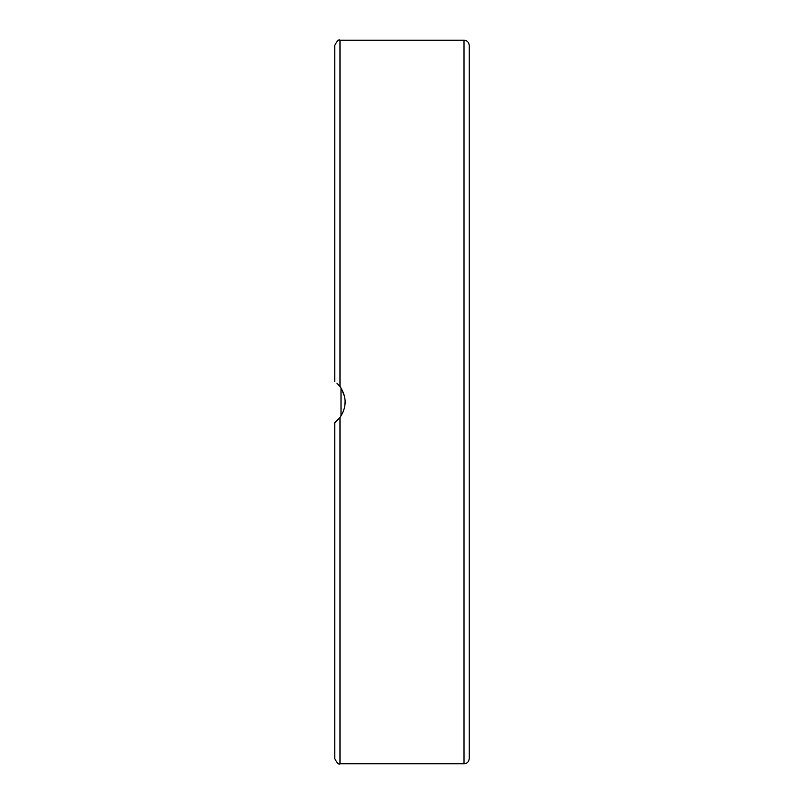 <?xml version="1.0" encoding="UTF-8"?>
<svg xmlns="http://www.w3.org/2000/svg" width="804" height="804" viewBox="0 0 804 804"><rect width="100%" height="100%" fill="white"/><g stroke="black" fill="none" stroke-linecap="round" stroke-linejoin="round"><path stroke-width="1.21" d="M469.194 579.111L469.194 531.685M337.228 383.377L339.981 386.493L339.981 40.2L464.019 40.2L464.019 763.8C467.164 763.498 468.883 761.77 469.194 758.634L469.194 272.315M469.194 124.017L469.194 98.601M469.194 730.806L469.194 679.983M339.821 386.292L341.007 387.98L341.007 416.02M335.921 421.798L334.806 422.673L334.806 758.634C337.097 763.167 338.826 764.895 339.981 763.8L339.981 417.507L334.806 422.673M339.881 417.628L343.338 411.477M344.846 405.889L345.137 401.186M344.504 396.292L341.348 388.523M339.881 386.362L336.936 383.106M339.981 386.493C346.856 396.834 346.856 407.166 339.981 417.507M339.981 40.2C338.826 39.105 337.097 40.833 334.806 45.366L334.806 381.327M469.194 224.889L469.194 168.378M469.194 402L469.194 45.366C468.883 42.23 467.164 40.501 464.019 40.2M339.981 763.8L464.019 763.8"/></g></svg>

